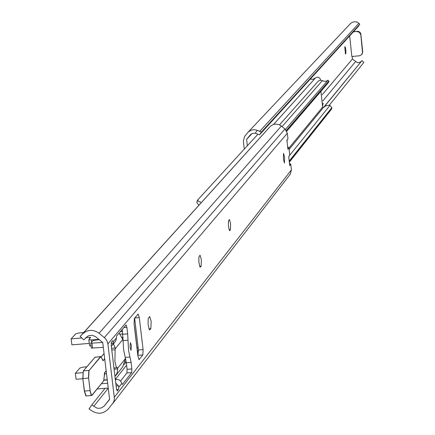 <?xml version="1.0" encoding="UTF-8"?>
<svg xmlns="http://www.w3.org/2000/svg" width="435" height="435" viewBox="0 0 435 435"><rect width="100%" height="100%" fill="white"/><g stroke="black" fill="none" stroke-linecap="round" stroke-linejoin="round"><path stroke-width="0.65" d="M345.83 49.753L345.134 46.703L344.776 47.078L345.477 53.989L345.836 53.603L345.83 49.753M251.055 134.11L249.924 135.328L252.218 133.453L255.242 133.224L257.21 130.299L254.355 129.684L251.479 130.07L248.374 131.881L244.709 136.275L243.35 140.956L244.274 149.102M353.563 31.635L358.358 31.353L359.924 32.244L360.686 33.479L362.48 52.238L361.806 54.571L359.598 55.767L351.861 56.506L349.648 35.931M252.115 133.496L246.607 139.412L249.924 135.328M247.325 145.768L246.607 139.412M361.094 61.558L359.245 62.624L357.276 62.596L352.432 59.04L322.15 94.792M352.432 59.04L352.16 56.479M257.21 130.299L261.446 131.968L259.554 134.768L255.242 133.224M359.75 24.289L358.293 26.443L359.75 24.289L358.929 23.272L259.559 131.495M358.929 23.272L356.782 22.022L354.585 21.755L352.437 22.25L350.594 23.441L248.135 132.115M359.745 24.3L261.446 131.968M358.293 26.443L259.554 134.768M355.569 61.601L322.819 100.925M329.203 105.297L363.829 62.488L361.98 60.639L323.906 107.005M361.958 60.672L324.379 106.624M360.843 34.191L362.741 51.923L361.969 54.375M353.291 31.929L357.271 31.276M360.582 34.485L359.392 32.293L357.004 31.57M320.655 80.165L319.79 78.137L318.05 77.212L316.571 77.321L312.76 79.382L310.28 79.121M322.585 105.683L323.134 103.215M198.893 205.2L196.789 202.503L197.642 200.062M257.781 134.361L197.713 199.915L198.567 201.508L200.943 202.286M279.504 124.867L318.387 81.013L320.78 80.176L325.13 81.503L327.734 80.475M289.329 162.152L331.182 109.566L331.715 108.451L331.845 107.608L329.937 105.417L329.23 105.303L326.13 105.683L323.526 107.369L322.639 107.053L320.921 91.334M289.28 161.717L331.698 108.478M289.204 161.042L331.845 107.608M289.764 155.208L329.937 105.417M287.149 142.517L287.105 139.95M286.736 131.207L327.56 83.591L329.023 81.628L327.99 80.187L328.816 81.187M286.643 131.017L329.023 81.628M286.328 130.478L328.729 81.16M285.463 129.412L327.99 80.187M284.604 157.443L283.549 153.332L283.381 158.949L284.436 163.06L284.604 157.443M201.155 266.176L201.372 259.7L200.051 255.204L198.871 257.096L198.887 262.196L199.834 266.72L200.269 267.177L201.155 266.176L199.665 266.302M150.847 328.648L151.173 321.367L149.635 316.501L148.161 318.768L148.128 324.428L149.216 329.398L149.732 329.899L150.847 328.648L148.966 328.806M230.458 229.783L230.621 223.769L229.419 219.496L228.397 221.187L228.44 225.961L229.305 230.229L229.685 230.659L230.458 229.783L229.174 229.897M131.397 345.662L130.408 342.628L130.038 347.337L131.022 350.371L131.397 345.662M134.632 318.137L138.433 349.996L137.884 355.699M122.3 329.311L123.627 349.724L126.319 362.79L127.102 369.315L126.917 372.964L120.522 381.076M102.731 342.497L109.615 399.401L104.085 406.187L101.192 407.997L98.609 408.345L96.864 408.057L91.758 404.947L89.055 408.943L91.132 410.368C97.402 414.566 103.106 414.115 108.25 409.014L113.209 402.777L114.106 400.581L114.389 398.199L107.88 343.873L106.994 340.866L105.531 338.669L99.071 333.232C92.927 329.088 87.272 329.48 82.112 334.401L80.203 336.396L83.83 339.904L87.799 336.168L89.387 335.532L91.964 335.325L95.265 336.44L102.731 342.497M290.232 174.261L112.692 403.577L290.232 174.261L291.396 169.889L290.765 164.251L289.71 165.588L288.709 156.6L289.77 155.284L288.954 147.911L287.888 149.205L286.893 140.206L287.959 138.934L287.328 133.279L284.979 128.972L280.624 125.481L278.965 124.644L276.252 124.105L274.42 124.252L272.674 124.791L270.391 126.286L82.503 333.971M138.096 347.168L137.107 348.397M126.21 361.985L124.165 364.535M105.074 388.346L91.758 404.947M138.466 350.305L137.482 351.54M126.601 365.177L115.335 379.304M108.255 388.183L93.781 406.333M109.587 399.178L104.857 405.213M86.462 337.12L85.483 338.212M269.444 127.292L80.203 336.396M137.465 352.219L137.933 356.14L139.069 359.653L142.854 354.944L143.099 349.609L139.292 317.61L138.151 314.065L134.344 318.48L134.078 323.83L134.535 327.076M115.416 380.228L116.21 379.233L119.168 379.924L120.783 381.424L122.387 384.48L131.685 372.577L131.865 368.929L131.087 362.398L128.581 350.626L127.667 333.862L126.884 327.316L126.096 324.907L116.564 336.07L116.123 339.789L115.041 341.953M111.3 346.097L112.371 345.118L113.301 343.128L113.285 341.676L112.73 340.654L111.469 342.073L111.268 345.809L116.428 388.585L117.227 391L118.483 389.477L118.788 387.335L118.434 385.742L115.77 383.164M289.46 163.321L290.765 164.251M287.611 146.693L288.954 147.911M289.77 155.284L288.726 156.72M107.657 383.235L101.442 383.73M97.478 388.607L97.522 388.95L108.244 388.091M116.21 379.233L115.308 379.309M107.26 379.956L103.943 380.223M103.318 347.337L91.317 348.076L90.725 343.204L93.101 340.469L99.245 339.648M91.317 348.076L90.768 343.264M90.725 343.204L102.693 342.465M97.522 388.95L97.184 388.966M114.965 376.492L117.129 372.969L117.706 368.891L117.325 367.689L116.618 367.374L116.042 366.265L114.905 361.365L115.15 349.783L111.779 350.055M125.536 358.489L122.675 366.922M119.098 333.085L122.844 339.556L123.214 339.137M111.567 348.299L115.188 348L115.15 349.783M115.188 348L113.47 343.819M89.637 338.713L89.469 337.332L90.708 337.473L88.843 339.67L91.334 339.952L98.854 339.333M81.823 337.962L71.15 338.849L75.766 333.803L79.333 332.911L83.689 332.547M89.469 337.332L86.016 337.62M82.829 378.727L76.098 379.271L75.364 373.29L79.942 367.988L83.498 367.069L86.831 366.797M103.992 379.983L107.233 379.722M104.4 373.877L106.504 373.708M75.364 373.29L82.742 372.692M91.067 346.032L89.577 345.7L88.93 339.795M89.3 343.411L71.884 344.846L71.15 338.849M362.48 52.238L362.741 51.923M345.27 53.657L345.836 53.603M315.326 78.099L273.55 124.47M323.21 103.476L322.362 104.503M282.07 126.601L322.313 80.72M289.123 149.412L323.526 107.369M288.971 148.058L322.639 107.053M291.396 169.889L114.323 397.237M281.374 126.03L99.071 333.232M284.979 128.972L104.384 337.565M287.328 133.279L107.88 343.873M137.688 354.079L134.328 325.897M121.724 383.583L118.788 387.335M113.285 341.676L116.259 338.164M117.358 390.913L117.086 390.935M118.483 389.477L116.596 389.624M118.434 385.742L116.107 385.927M131.685 372.577L126.917 372.964M131.865 368.929L127.102 369.315M131.087 362.398L126.319 362.79M129.989 357.037L125.215 357.429M127.972 340.219L123.197 340.61M127.667 333.862L122.893 334.259M126.884 327.316L123.779 327.571M91.981 343.346L92.573 348.223M113.301 343.128L111.181 343.302M139.238 359.544L138.885 359.571M142.854 354.944L138.178 355.324M143.099 349.609L138.433 349.996M139.292 317.61L134.758 317.99M229.821 230.577L229.544 230.599M149.955 329.757L149.499 329.795M200.426 267.079L200.095 267.106M117.619 368.276L125.226 358.859M122.784 339.534L115.259 348.68M113.937 367.966L117.064 367.711M91.334 339.952L91.606 342.171M122.616 339.24L123.176 339.197M122.083 337.533L123.165 337.44M120.163 334.183L122.86 333.96M120.305 331.666L122.561 331.475M124.91 361.974L126.194 361.871M125.062 359.696L125.807 359.636M117.706 368.891L114.084 369.185M104.726 359.011L103.427 360.566L100.675 356.847L89.055 370.576L88.609 378.075L90.328 391.892L91.002 394.453L91.774 395.382L103.601 381L104.862 372.452L106.162 370.87L104.759 372.61M85.782 395.779L84.341 391.054M103.465 381.163L92.024 395.323L86.168 395.991L84.336 391.043L82.813 378.559L84.466 391.065L86.168 395.991L91.339 395.426M92.057 395.208L91.638 395.551L89.947 390.625L84.336 391.043L82.808 378.553L83.264 371.044L82.938 378.57L88.425 378.124L88.881 370.435L83.406 370.876L95.135 357.146L95.662 357.102M90.132 390.576L88.609 378.075M104.068 353.573L101.29 356.863M102.801 360.523L103.253 360.43L102.796 360.463M103.427 360.566L104.694 358.712M89.055 370.576L100.501 356.705L95.031 357.2L83.297 370.93L82.808 378.553M100.675 356.847L101.116 356.754M106.173 370.93L104.835 372.561C104.617 371.881 104.411 373.306 104.221 376.835L104.221 376.824M104.221 376.835L103.601 381M94.999 357.304L100.757 356.553L103.003 360.582M361.98 60.639L363.85 62.455M361.806 54.571L362.067 54.255M197.669 199.975L197.011 201.394M331.715 108.451L331.198 109.544M137.601 352.54L134.562 327.06M112.371 345.118L115.199 341.769M113.943 367.988L117.184 367.722M120.413 331.535L122.545 331.361M124.899 362.04L126.204 361.936M122.996 366.52L115.666 375.666M89.577 345.7L88.843 339.67M104.063 353.514L101.263 356.825"/></g></svg>
